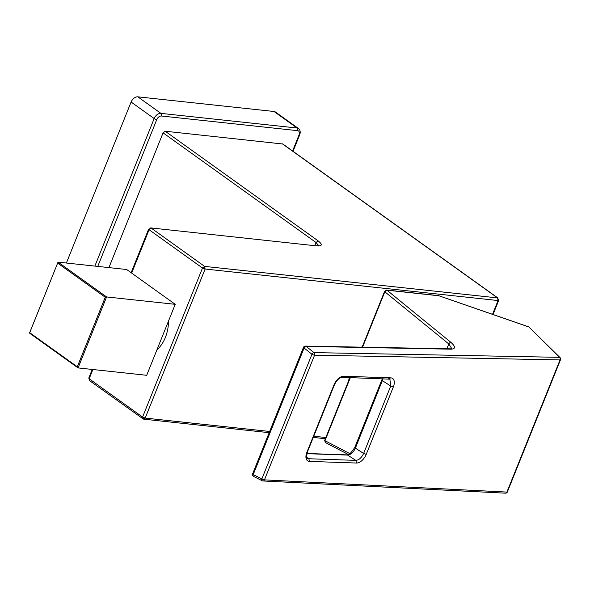 <?xml version="1.0" encoding="UTF-8"?>
<svg xmlns="http://www.w3.org/2000/svg" width="590" height="590" viewBox="0 0 590 590"><rect width="100%" height="100%" fill="white"/><g stroke="black" fill="none" stroke-linecap="round" stroke-linejoin="round"><path stroke-width="0.89" d="M292.596 150.996L299.071 134.889A1.984 0.524 21.9 0 0 299.698 134.756C300.664 132.101 300.258 130.021 298.481 128.539L275.419 112.004A6.343 4.167 125.6 0 0 274.003 111.481L137.853 96.834A6.343 4.167 125.6 0 0 131.105 102.026L66.382 263.029M451.822 348.705L448.806 343.97L384.835 291.799L384.555 291.467L386.634 290.044A0.988 0.701 96.1 0 1 386.937 290.184L384.835 291.799L362.562 347.2M325.016 440.295L325.658 442.611M438.082 295.686A0.988 0.701 96.1 0 1 438.709 295.752L386.937 290.184L450.9 342.355A1.984 1.128 -50.8 0 0 448.806 343.97L446.851 348.83M438.569 295.656L528.264 326.772M529.245 327.317L559.475 357.341A1.984 1.372 -45.5 0 1 560.05 357.614L529.149 327.221M303.481 347.34A1.984 0.524 -158.1 0 0 304.086 348.041L253.213 474.589L261.835 478.955L311.963 354.258L304.086 348.041A1.984 1.077 128.3 0 1 306.136 346.389A1.984 1.541 -88.9 0 0 305.362 346.101A1.984 1.984 0 0 0 303.481 347.34L252.616 473.888A1.984 0.524 21.9 0 0 253.213 474.589A1.984 1.165 116.9 0 0 253.553 476.396L262.174 480.762A1.984 1.165 -63.1 0 1 261.835 478.955A1.984 0.524 21.9 0 0 264.445 479.876A1.984 1.556 92.9 0 1 262.97 480.975A1.984 1.556 92.9 0 1 262.469 480.843A1.984 1.165 -63.1 0 1 262.174 480.762A1.984 1.984 0 0 0 262.948 480.975L505.431 493.166A1.984 1.556 -87.1 0 0 506.906 492.075A1.984 0.524 21.9 0 0 507.371 491.927L560.5 359.767A1.984 0.524 -158.1 0 1 560.035 359.915A1.984 1.541 -88.9 0 0 559.475 357.341L314.02 352.606A1.984 1.541 91.1 0 1 314.573 355.18L264.445 479.876L506.906 492.075L560.035 359.915L314.573 355.18A1.984 0.524 21.9 0 1 311.963 354.258A1.984 1.077 -51.7 0 1 314.02 352.606L306.136 346.389L451.07 349.184C455.694 348.882 455.642 346.603 450.9 342.355M451.778 348.852L305.362 346.101M498.24 299.823L498.063 300.546L497.562 297.898L498.69 300.413L493.026 314.507M89.348 378.05L89.171 378.773L142.581 417.064L143.761 419.18L269.18 432.676M89.407 380.528L143.259 418.989L145.184 418.081L269.667 431.474M492.525 314.33L498.063 300.546L205.106 269.033L202.495 268.015L204.605 266.385L205.106 269.033L145.184 418.081L142.581 417.064L202.495 268.015L149.086 229.724L149.27 229.001L151.195 228.094L149.086 229.724L149.27 229.001L149.005 229.657M108.914 267.602L163.083 132.853L165.193 131.223L282.809 144.004M316.867 245.919L150.693 227.902L316.867 245.919C322.295 246.192 322.723 244.518 318.135 240.875L165.193 131.223M89.85 380.698L89.171 378.773L92.888 369.51M348.579 380.956L349.295 377.57M361.707 347.185L363.034 345.01M156.896 349.922A31.912 22.538 -83.9 0 0 168.504 321.041M29.714 332.686L58.034 262.13L29.5 333.107L29.714 332.686L77.297 366.796L78.057 367.917L29.5 333.107M175.223 304.322L106.584 296.94L78.057 367.917L146.689 375.299L175.223 304.322L126.666 269.512L58.034 262.13L106.584 296.94L105.256 297.242L57.673 263.125M77.297 366.796L105.256 297.242M298.481 128.539A6.343 4.167 125.6 0 0 297.072 128.015L274.003 111.481M299.071 134.889A4.359 2.869 125.6 0 0 297.567 130.656A1.984 1.401 -83.9 0 0 297.072 128.015L160.915 113.369L137.853 96.834M297.567 130.656L161.417 116.009A1.984 1.401 -83.9 0 0 160.915 113.369A6.343 4.167 125.6 0 0 154.167 118.561L131.105 102.026M161.417 116.009A4.359 2.869 125.6 0 0 156.778 119.586A1.984 0.524 -158.1 0 1 154.167 118.561L94.857 266.09M156.778 119.586L97.756 266.4M307.22 458.179L308.828 458.747L309.492 461.402A9.912 5.612 -57.3 0 1 306.874 452.316L307.316 452.161M355.239 447.316L355.379 448.157L363.624 453.452L366.235 454.374A9.912 5.612 -57.3 0 1 356.485 463.032L355.829 460.377C359 460.053 361.596 457.744 363.624 453.452L390.735 386.022L389.879 379.075M334.419 384.739L333.984 384.887A9.912 5.612 -57.3 0 1 343.734 376.228L341.647 377.121M388.64 378.75L390.727 377.858A9.912 5.612 -57.3 0 1 393.346 386.944L390.735 386.022L382.482 380.727L382.342 379.894M383.08 378.743L355.379 448.157C353.351 452.456 350.748 454.765 347.576 455.082L346.935 454.897C348.137 455.864 350.748 453.393 354.774 447.471L382.335 378.721M306.874 452.316L333.984 384.887M356.485 463.032L309.492 461.402M306.748 457.412L308.828 458.747L355.829 460.377L347.576 455.082L306.837 453.673M393.346 386.944L366.235 454.374M343.734 376.228L390.727 377.858M350.342 377.607L324.979 440.693L349.981 453.71M451.07 349.184A1.984 1.541 -88.9 0 0 450.288 348.897M318.755 245.713L316.034 242.505L318.135 240.875M316.365 245.72L319.006 245.632L318.696 246.037M314.802 245.551L316.034 242.505L163.083 132.853M149.086 229.724L131.651 273.089M313.755 436.217L325.842 437.515M282.374 143.835L497.562 297.898L204.605 266.385L151.195 228.094M299.698 134.756L293.038 151.313M307.405 458.319C306.439 459.271 306.417 457.221 307.338 452.169L334.449 384.746C336.706 380.159 339.316 377.689 342.296 377.327M342.288 377.327L390.064 379.178M346.935 454.875L306.889 453.489M348.454 454.558L325.333 442.522L324.699 440.361L349.936 377.593M362.157 347.193L384.555 291.467M386.634 290.044L438.407 295.612M438.628 295.664L528.389 326.757M560.5 359.767A1.984 1.984 0 0 0 560.05 357.614M252.616 473.888A1.984 1.984 0 0 0 253.553 476.396M505.431 493.166A1.984 1.984 0 0 0 507.371 491.927M142.817 418.819L143.761 419.18M88.729 378.183L92.239 369.443M131.128 272.705L148.643 229.134M313.275 437.419L325.363 438.717M282.817 143.997L498.004 298.061"/></g></svg>
